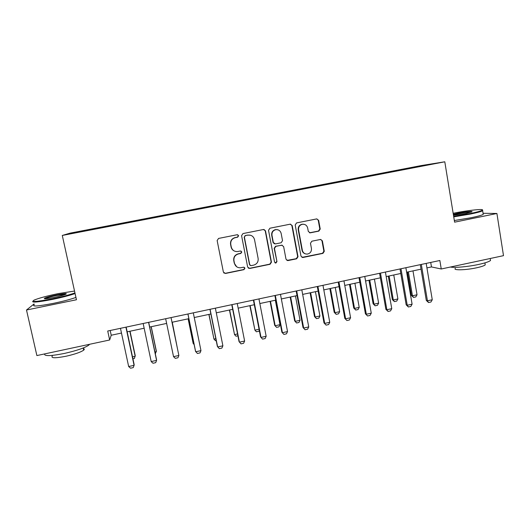 <?xml version="1.0" encoding="UTF-8"?>
<svg xmlns="http://www.w3.org/2000/svg" width="530" height="530" viewBox="0 0 530 530"><rect width="100%" height="100%" fill="white"/><g stroke="black" fill="none" stroke-linecap="round" stroke-linejoin="round"><path stroke-width="0.79" d="M238.639 235.718L237.175 234.73L218.559 238.434L217.148 240.547L223.382 272.082L225.475 273.467L243.972 269.651L244.946 268.187L243.641 267.2L240.461 267.802C237.314 267.822 235.313 266.312 234.459 263.277L233.942 260.661C233.617 257.209 235.115 254.97 238.427 253.943L240.819 253.459L241.799 251.988L240.421 251.001L237.592 251.558C234.306 251.71 232.2 250.2 231.272 247.026L230.762 244.396C230.431 240.925 231.928 238.679 235.254 237.665L237.659 237.188L238.639 235.718M234.114 250.915C232.491 250.061 231.477 248.736 231.08 246.934L230.57 244.31C230.245 240.845 231.736 238.606 235.055 237.592L237.447 237.115L238.427 235.651L237.678 234.737M223.839 272.963L225.296 273.308L243.747 269.505L244.727 268.041L244.297 267.325M236.665 266.749L234.253 263.145L233.743 260.535C233.419 257.09 234.916 254.857 238.222 253.83L240.607 253.347L241.587 251.882L241.018 251.068M410.525 167.679L417.494 166.433L410.525 167.679M318.855 231.113L320.226 229.046L318.636 220.314L316.642 218.916L296.581 222.911L295.197 224.992L300.98 256.123L302.822 257.52L322.922 253.386L324.287 251.326L322.379 240.852L320.484 239.454L311.852 241.203L310.474 243.27L311.435 248.484C311.647 251.545 310.275 253.413 307.327 254.082C304.724 254.135 303.074 252.883 302.372 250.339L298.575 229.848C298.337 226.946 299.589 225.091 302.345 224.283C305.121 224.057 306.897 225.303 307.672 228.026L308.301 231.444L310.242 232.842L318.855 231.113L318.45 231.053L319.822 228.993L318.238 220.288L316.867 218.89M34.086 303.928L26.5 310.01L76.453 299.761L62.288 235.452L444.796 161.796L454.601 222.169L496.915 213.484L503.5 255.659L441.251 268.988L439.847 260.502L107.722 331.025L109.664 339.988L111.227 335.238L121.476 333.052M26.5 310.01L36.881 355.57L109.664 339.988M265.51 230.908L263.45 229.503L242.978 233.578L241.574 235.678L247.662 267.087L249.729 268.465L270.075 264.278L271.459 262.191L265.51 230.908L263.973 229.477M269.922 228.218L290.175 224.183L292.209 225.581L298.012 256.732L296.634 258.806L287.856 260.601L286.008 259.203L283.636 246.576L281.702 245.171L275.852 246.357L274.467 248.438L276.958 261.601L275.858 263.079L274.56 262.092L268.524 230.305L269.922 228.218M80.613 231.292L90.219 229.391L80.613 231.292M62.288 235.452L70.112 233.134L421.297 165.559L444.796 161.796M97.043 228.642L409.253 168.533M97.003 228.516L72.133 233.299L99.057 227.781L99.117 228.244M99.945 228.085L99.819 227.509L99.057 227.781M99.819 227.509L397.116 170.302L431.095 164.201L409.273 168.401M496.915 213.484L483.062 213.285M426.935 267.902L431.473 266.935L441.251 268.988M127.16 331.84L144.153 328.216M149.685 327.036L166.632 323.419M172.018 322.273L188.865 318.676M194.245 317.53L210.867 313.985M216.293 312.826L232.683 309.334M238.162 308.162L254.314 304.717M259.846 303.538L275.766 300.146M281.344 298.953L297.038 295.607M302.663 294.408L318.132 291.109M323.81 289.897L339.054 286.644M344.772 285.425L359.804 282.218M365.567 280.993L380.381 277.833M386.191 276.594L400.793 273.48M406.649 272.228L421.039 269.16M110.2 330.501L111.227 335.238M430.718 262.443L431.473 266.935M397.208 170.852L397.116 170.302M400.647 170.19L400.428 169.785M75.472 232.657L75.108 232.392M421.535 165.724L421.41 166.062M248.338 268.16L249.498 268.319L269.79 264.139L271.174 262.058L265.232 230.855M245.363 235.651L244.383 237.115L249.716 264.675L251.028 265.662L253.671 265.126C256.957 264.106 258.448 261.873 258.13 258.441L254.519 239.633C253.559 236.353 251.379 234.85 247.994 235.128L245.138 235.585L244.383 237.115M250.186 265.424L249.484 264.543L244.158 237.049M250.345 235.207L247.888 235.148M245.138 235.585L247.656 235.081M286.915 260.422L296.29 258.68L297.661 256.613L291.871 225.541L290.533 224.15M282.245 245.185L275.554 246.264L274.169 248.345L276.958 261.601M275.116 262.9L275.56 262.946L276.66 261.469M281.158 233.432C280.37 230.696 278.575 229.45 275.772 229.675C272.983 230.484 271.718 232.352 271.969 235.274L273.348 242.535L275.395 243.926L281.139 242.76L282.523 240.68L281.158 233.432M277.216 229.642L275.474 229.623C272.692 230.431 271.433 232.292 271.685 235.207L271.969 235.274M274.427 243.84L273.056 242.455L271.685 235.207M309.533 232.802L318.45 231.053M303.445 224.216L301.981 224.25C299.238 225.051 297.979 226.9 298.224 229.795L298.575 229.848M305.379 253.863C303.564 253.32 302.445 252.114 302.014 250.233L298.224 229.795M301.954 257.375L322.512 253.28L323.876 251.227L321.968 240.772L320.809 239.441M132.507 356.875L135.177 356.292L129.837 331.27M132.917 358.777L134.388 358.452L135.249 355.683L130.035 331.224M125.928 327.162L134.083 365.336L133.255 367.608L130.546 368.204L128.664 366.528L120.462 328.322M128.664 366.528L134.083 365.336L134.169 364.647L126.153 327.116M154.926 351.98L156.363 351.668L151.13 326.725M155.33 353.874L156.35 351.079L151.236 326.705M177.159 347.13L172.25 322.227M177.225 347.475L172.263 322.22M188.13 318.835L193.079 343.062L193.245 343.619L193.927 343.466M188.183 318.822L193.245 343.619L194.139 344.513M148.579 322.353L156.575 360.387L155.701 362.666L153.018 363.255L151.196 361.573L143.16 323.499M151.196 361.573L156.575 360.387L156.555 359.724L148.698 322.326M171.031 317.583L178.868 355.484L177.954 357.763L175.291 358.346L173.535 356.657L165.658 318.722M173.535 356.657L178.868 355.484L171.051 317.583M193.291 312.859L200.969 350.621L200.022 352.9L197.385 353.477L195.497 351.165L187.911 313.998M200.969 350.621L195.683 351.787L187.965 313.985M216.2 340.565L215.524 340.71L213.968 339.094L215.823 338.69M208.866 314.416L213.968 339.094L209.006 314.383M215.365 308.168L222.885 345.805L221.898 348.077L219.287 348.654L217.366 346.355L209.933 309.321M222.885 345.805L217.644 346.958L210.085 309.288M74.531 291.063L58.194 293.613C46.786 295.998 38.743 298.171 34.079 300.126C30.846 302.193 36.954 301.749 52.417 298.801C62.407 296.714 69.914 294.746 74.942 292.918M75.081 293.54C69.828 295.402 62.288 297.356 52.463 299.41C37.922 302.213 31.396 302.802 32.9 301.166M56.816 294.852C64.408 293.401 67.442 293.183 65.925 294.196C63.706 295.144 59.705 296.23 53.928 297.443C46.627 298.847 43.493 299.112 44.533 298.231C46.6 297.264 50.694 296.137 56.816 294.852M65.846 294.236L56.862 295.435C51.224 296.615 47.375 297.668 45.295 298.589L45.01 298.754M89.577 344.288L88.815 345.123C84.8 347.872 76.704 350.628 64.541 353.411C50.681 356.127 44.036 356.299 44.593 353.921M83.323 348.581C84.469 348.859 84.581 349.383 83.667 350.158C80.759 352.192 74.935 354.206 66.204 356.206C55.219 358.313 50.595 358.247 52.331 356.001M75.936 297.416C70.695 299.324 63.169 301.312 53.344 303.372C37.908 306.327 31.548 306.777 34.271 304.724M453.653 216.313L470.296 213.51C476.821 212.159 480.789 211.079 482.201 210.271C485.46 208.416 467.314 210.357 453.408 213.252L453.163 213.298M482.472 210.026L482.664 210.768C481.068 211.602 477.046 212.682 470.6 214.021L453.74 216.863M453.322 214.279L457.456 213.312C464.75 211.795 473.979 210.86 471.733 211.894L465.897 213.444L453.481 215.273M471.296 212.079C468.778 211.973 464.26 212.55 457.741 213.802L453.415 214.829M490.316 259.197L490.522 260.488C489.005 261.721 485.049 263.039 478.663 264.444C468.222 266.729 454.601 267.941 450.381 267.034M485.069 263.927L485.222 264.894C484.122 265.802 481.273 266.762 476.682 267.776C465.85 270.187 452.514 270.479 455.363 268.352M483.115 213.643L483.241 214.411C481.651 215.279 477.636 216.379 471.19 217.717L454.336 220.533M237.91 335.821L236.035 336.232L234.532 334.609L237.539 333.946M229.437 310.023L234.532 334.609L229.656 309.977M259.269 330.25L258.806 331.25L256.374 331.78L254.923 330.157L259.071 329.249M249.842 305.671L254.923 330.157L250.147 305.611M270.088 301.358L274.666 325.268L275.163 325.738L279.992 324.685L275.328 300.238M279.992 324.685L278.972 326.838L276.561 327.368L274.666 325.268M270.472 301.272L275.163 325.738L276.561 327.368M290.175 297.072L294.667 320.902L295.236 321.359L300.033 320.312L295.455 295.945M300.033 320.312L298.98 322.465L296.588 322.989L294.667 320.902M290.639 296.972L295.236 321.359L296.588 322.989M310.103 292.818L314.509 316.576L315.151 317.006L319.915 315.973L315.43 291.685M319.915 315.973L318.828 318.126L316.456 318.643L314.509 316.576M310.646 292.706L315.151 317.006L316.456 318.643M237.248 303.524L244.621 341.022L243.595 343.294L241.004 343.871L239.05 341.592L231.762 304.684M244.621 341.022L239.421 342.168L232.014 304.631M258.951 298.913L266.166 336.285L265.113 338.557L262.535 339.12L260.548 336.861L253.413 300.093M266.166 336.285L261.012 337.418L253.757 300.02M280.469 294.342L287.538 331.581L286.445 333.854L283.894 334.417L281.874 332.177L274.885 295.528M287.538 331.581L282.424 332.707L275.322 295.435M283.894 334.417L281.874 332.177M301.808 289.811L308.732 326.924L307.605 329.19L305.075 329.753L303.021 327.527L296.177 291.01M308.732 326.924L303.663 328.037L296.701 290.897M305.075 329.753L303.021 327.527M322.969 285.319L329.746 322.3L328.587 324.572L326.076 325.122L323.996 322.916L317.291 286.525M329.746 322.3L324.718 323.406L317.907 286.399M326.076 325.122L323.996 322.916M329.872 288.605L334.191 312.283L334.92 312.693L339.637 311.666L335.245 287.459M339.637 311.666L338.524 313.82L336.172 314.336L334.191 312.283M330.501 288.472L334.92 312.693L336.172 314.336M343.95 280.867L350.588 317.715L349.396 319.981L346.905 320.531L344.792 318.344L338.226 282.079M350.588 317.715L345.606 318.808L338.935 281.933M346.905 320.531L344.792 318.344M349.495 284.418L353.729 308.016L354.53 308.414L359.208 307.393L354.901 283.265M359.208 307.393L358.068 309.546L355.736 310.057L353.729 308.016M350.197 284.272L354.53 308.414L355.736 310.057M364.766 276.448L371.265 313.164L370.033 315.436L367.568 315.979L365.422 313.813L358.995 277.674M371.265 313.164L366.316 314.257L359.784 277.501M367.568 315.979L365.422 313.813M368.959 280.271L373.113 303.789L373.988 304.167L378.632 303.153L374.412 279.105M378.632 303.153L377.466 305.306L375.141 305.81L373.113 303.789M369.741 280.098L373.988 304.167L375.141 305.81M385.403 272.062L391.763 308.659L390.504 310.924L388.059 311.468L386.86 309.739L385.88 309.315L379.593 273.294M391.763 308.659L386.86 309.739L380.467 273.109M388.059 311.468L385.88 309.315M388.278 276.15L392.346 299.596L393.293 299.953L397.904 298.947L393.764 274.977M397.904 298.947L396.705 301.1L394.406 301.603L392.346 299.596M389.133 275.964L393.293 299.953L394.406 301.603M405.874 267.716L412.101 304.187L410.81 306.453L408.378 306.989L407.232 305.253L406.179 304.849L400.017 268.962M412.101 304.187L407.232 305.253L400.978 268.756M408.378 306.989L406.179 304.849M407.451 272.056L411.432 295.429L412.453 295.773L417.031 294.773L412.976 270.883M417.031 294.773L415.805 296.926L413.519 297.423L411.432 295.429M408.378 271.863L412.453 295.773L413.519 297.423M426.18 263.403L432.268 299.748L430.95 302.014L428.538 302.544L427.445 300.808L426.305 300.43L420.283 264.656M432.268 299.748L427.445 300.808L421.324 264.437M428.538 302.544L426.305 300.43M291.871 225.541L292.209 225.581M297.661 256.613L298.012 256.732M296.29 258.68L296.634 258.806M309.931 232.776L310.315 232.829M302.014 250.233L302.372 250.339M321.968 240.772L322.379 240.852M323.876 251.227L324.287 251.326M322.512 253.28L322.922 253.386M302.637 257.375L302.994 257.494M318.238 220.288L318.636 220.314M319.822 228.993L320.226 229.046M287.525 260.475L287.856 260.601M309.865 232.783L310.242 232.842M301.981 224.25L302.345 224.283M302.458 257.401L302.822 257.52M83.19 347.998L83.667 350.158M88.815 345.123L88.676 344.48M45.182 298.648L44.533 298.231M483.241 214.411L482.664 210.768M484.904 262.88L485.222 264.894M490.522 260.488L490.21 258.501M482.201 210.271L482.79 210.688"/></g></svg>

